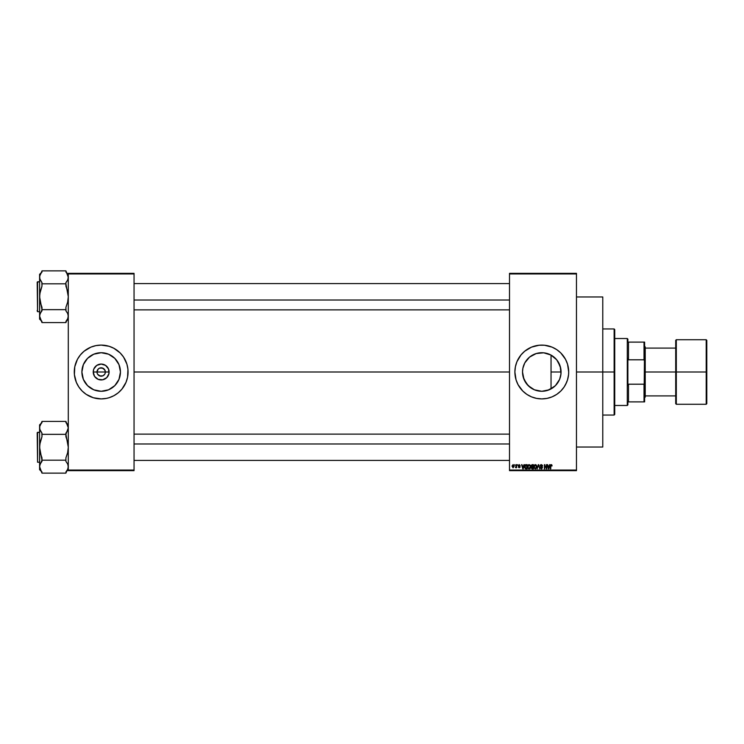 <?xml version="1.0" encoding="UTF-8"?>
<svg xmlns="http://www.w3.org/2000/svg" width="744" height="744" viewBox="0 0 744 744"><rect width="100%" height="100%" fill="white"/><g stroke="black" fill="none" stroke-linecap="round" stroke-linejoin="round"><path stroke-width="1.12" d="M97.306 373.6L96.99 372A4.185 4.185 0 0 0 101.175 376.185A4.185 4.185 0 0 0 105.36 372L109.108 372A7.942 7.942 0 0 1 101.175 379.942A7.942 7.942 0 0 1 93.233 372L105.36 372A4.185 4.185 0 0 1 101.175 376.185A4.185 4.185 0 0 1 96.99 372L98.208 369.043L99.566 368.131L101.984 367.899L104.653 369.675L105.36 372L105.034 373.6M100.356 376.101L97.687 374.325L99.566 375.869L102.774 375.869L101.175 376.185M120.444 372A19.279 19.279 0 0 1 101.175 391.279A19.279 19.279 0 0 1 81.896 372L83.365 364.625L87.541 358.366L93.79 354.191L101.175 352.721L108.55 354.191L114.799 358.366L118.975 364.625L120.444 372L118.975 379.375L114.799 385.634L108.55 389.81L101.175 391.279L93.79 389.81L87.541 385.634L83.365 379.375L81.896 372A19.279 19.279 0 0 1 101.175 352.721A19.279 19.279 0 0 1 120.444 372M84.137 392.823A26.905 26.905 0 0 0 93.353 397.742L101.175 398.905L106.42 398.384A26.905 26.905 0 0 0 108.977 397.752L113.851 395.724L118.24 392.795A26.905 26.905 0 0 0 121.96 389.075L126.024 382.295A26.905 26.905 0 0 0 128.07 372.009A26.905 26.905 0 0 1 101.175 398.905A26.905 26.905 0 0 1 74.27 372A26.905 26.905 0 0 0 76.316 382.286L78.799 386.945L82.147 391.028A26.905 26.905 0 0 0 84.072 392.767M76.316 382.304A26.905 26.905 0 0 0 80.371 389.056M80.38 389.075A26.905 26.905 0 0 0 82.138 391.019M82.147 391.028L86.22 394.367L93.363 397.742A26.905 26.905 0 0 0 95.892 398.384M95.948 398.393A26.905 26.905 0 0 0 106.392 398.393M106.42 398.384L108.977 397.742A26.905 26.905 0 0 0 118.203 392.823M118.24 392.795L121.97 389.066A26.905 26.905 0 0 0 126.024 382.304M560.706 375.692L561.069 372A19.279 19.279 0 0 1 541.79 391.279A19.279 19.279 0 0 1 522.521 372L523.32 377.506M560.483 376.687L560.688 375.822M557.144 383.662L557.777 382.769M554.094 386.843L556.075 384.936M547.463 390.423L553.955 386.954M544.357 391.102L547.305 390.47M536.917 390.647L537.968 390.888M538.107 390.916L538.582 391.009M523.237 377.227L526.427 383.634L531.002 387.977M560.818 391.028L564.157 386.945L566.649 382.295A26.905 26.905 0 0 0 568.565 374.66L568.695 372A26.905 26.905 0 0 1 541.79 398.905A26.905 26.905 0 0 1 514.885 372A26.905 26.905 0 0 0 522.753 391.009L526.845 394.367L531.495 396.859L536.545 398.384L541.79 398.905L547.045 398.384L552.085 396.859L556.735 394.367L560.818 391.028A26.905 26.905 0 0 0 562.576 389.084M522.781 391.037A26.905 26.905 0 0 0 524.697 392.776M524.753 392.823A26.905 26.905 0 0 0 533.96 397.742M533.997 397.752A26.905 26.905 0 0 0 536.517 398.384M536.573 398.393A26.905 26.905 0 0 0 547.017 398.393M547.063 398.384A26.905 26.905 0 0 0 549.593 397.752L552.085 396.859M549.611 397.742A26.905 26.905 0 0 0 554.438 395.743M554.503 395.706A26.905 26.905 0 0 0 558.828 392.823M558.884 392.776A26.905 26.905 0 0 0 560.799 391.037M562.604 389.056A26.905 26.905 0 0 0 566.64 382.314M568.565 374.613A26.905 26.905 0 0 0 568.695 372.028M134.05 372L509.51 372L134.05 372M104.653 374.325L102.774 375.869M553.508 387.298L552.969 387.708M560.929 374.297L560.837 374.985M522.744 374.948L522.651 374.241M541.595 391.27L541.009 391.26M546.784 390.619L546.077 390.795M509.51 273.355L576.47 273.355L509.51 273.355L509.51 273.95L576.47 273.95L576.47 470.05L509.51 470.05L509.51 273.355M509.51 470.645L576.47 470.645L576.47 273.355L576.47 273.95L509.51 273.95L509.51 470.05L576.47 470.05L576.47 470.645L509.51 470.645L509.51 470.05L509.51 470.645M514.727 464.665L515.108 465.27L514.727 464.665M517.331 464.665L517.712 465.27L517.331 464.665M523.943 464.665L523.618 465.921L522.297 465.921L521.572 464.665L522.79 468.85L524.343 464.665L523.618 465.921L522.297 465.921L521.572 464.665L522.79 468.85L524.343 464.665L523.19 468.85L521.972 464.665M530.221 465.27L529.124 464.609L528.035 465.251L529.124 464.609L530.221 465.27L530.593 466.702L529.124 468.906L527.663 466.758L528.035 465.251L527.663 466.758L528.035 465.251L529.124 464.609L530.221 465.27L530.593 466.702L530.016 465.009L528.5 464.786L527.701 466.172L527.97 468.153L528.947 468.897L530.091 468.441L530.314 465.437M536.842 466.702L535.373 468.906L533.913 466.758L534.285 465.251L533.913 466.758L534.285 465.251L535.382 464.609L536.378 465.13L535.048 464.656L533.987 465.977L534.22 468.153L535.466 468.906L536.787 467.437L536.471 465.27L536.842 466.516M541.344 464.609L540.163 465.828L542.06 467.418L541.539 468.413L540.274 467.66L541.53 468.906L542.432 467.353L540.572 465.595L541.502 465.121L542.227 466.079L542.478 465.353L541.344 464.609L540.163 465.828L541.995 467.316L541.399 468.422L540.274 467.66L541.418 468.906L542.497 467.762L540.544 465.818L541.316 465.102L542.609 466.023L541.344 464.609M549.602 464.665L549.267 465.921L547.956 465.921L547.231 464.665L548.44 468.85L550.002 464.665L549.267 465.921L547.956 465.921L547.231 464.665L548.44 468.85L550.002 464.665L548.84 468.85L547.621 464.665M522.753 352.991A26.905 26.905 0 0 0 514.885 371.981A26.905 26.905 0 0 1 541.79 345.095A26.905 26.905 0 0 1 568.695 372L567.533 364.188L565.514 359.315L560.818 352.972L556.735 349.634L552.085 347.141L544.431 345.225L539.158 345.225L531.495 347.141L524.725 351.205L520.995 354.935L516.931 361.705L515.406 366.755L514.885 372L516.048 379.812L518.066 384.685L522.772 391.028M565.514 384.685L567.533 379.812L568.565 374.641M551.834 464.907L551.239 464.609L551.834 464.907L551.239 464.609L550.383 466.014L550.383 468.85L550.383 466.014L551.239 464.609L551.834 464.907L550.625 464.898L550.383 468.85L550.867 465.288L552.067 465.921L551.834 464.907L552.067 465.921M546.412 464.665L546.412 468.013L544.403 464.665L544.403 468.85L544.785 465.502L546.794 468.85L546.794 464.665L546.412 468.013L544.403 464.665L544.403 468.85L544.785 465.502L546.794 468.85L546.794 464.665L546.384 468.85M538.293 464.665L537.103 468.85L538.507 465.158L539.791 468.85L538.665 464.665L537.103 468.85L538.507 465.158L539.791 468.85L538.665 464.665L539.791 468.85L538.507 465.158L537.103 468.85L538.293 464.665M532.192 464.665L531.095 465.418L531.207 468.218L533.364 468.85L533.364 464.665L532.192 464.665L533.364 464.665L532.192 464.665L531.03 465.893L531.142 467.799L532.183 468.85L533.364 468.85L533.364 464.665L533.364 468.85L532.183 468.85L531.142 467.799L531.03 465.772M525.999 464.665L524.753 465.558L524.659 467.688L525.385 468.748L527.115 468.85L527.115 464.665L525.999 464.665L527.115 464.665L525.999 464.665L524.567 466.786L525.45 468.776L527.115 468.85L527.115 464.665L527.115 468.85M519.21 465.047L519.777 465.642L519.21 465.047L519.777 465.642L519.21 465.047L519.777 465.642L519.21 465.047L518.791 465.8L520.103 466.897L519.247 467.762L518.363 466.897L519.721 466.962L518.308 465.595L519.042 464.628L518.354 465.939L519.712 467.046L518.438 467.232L519.163 467.762L520.056 467.241L519.944 466.386L518.717 465.67L519.21 465.047L520.158 465.595L519.228 464.609L520.158 465.595L519.228 464.609L520.158 465.595L519.228 464.609L518.308 465.595L519.721 466.962L518.363 466.897L519.247 467.762L520.103 466.897L518.791 465.8L519.21 465.047L519.777 465.642L519.21 465.047L518.791 465.8L520.103 466.981M516.243 464.665L516.178 466.869L515.434 467.604L516.624 467.716L516.624 464.665L515.434 467.604L516.624 467.716L516.624 464.665L516.243 467.716M513.118 464.609L512.067 465.949L512.988 467.762L514.178 466.321L513.118 464.609L512.058 466.218L513.118 467.762L514.178 466.19L513.193 464.619M548.393 353.893L548.951 354.107M546.068 353.205L546.775 353.381M543.827 352.833L544.338 352.898M541 352.74L541.595 352.73M538.572 353L539.307 352.889M537.949 353.112L536.917 353.353M531.616 355.632L532.22 355.269M526.185 360.691L526.603 360.133M524.948 362.626L525.273 362.058M523.06 367.471L523.237 366.773M523.172 367.034L522.744 369.052M560.827 368.996L560.929 369.684M560.316 366.69L560.483 367.303M558.167 361.835L558.521 362.43M556.066 359.054L555.266 358.217M552.959 356.292L553.508 356.692M105.36 372L96.99 372A4.185 4.185 0 0 1 101.175 367.815A4.185 4.185 0 0 1 105.36 372A4.185 4.185 0 0 0 101.175 367.815A4.185 4.185 0 0 0 96.99 372L93.233 372L93.837 368.959L96.757 365.397L101.175 364.058L105.583 365.397L108.503 368.959L108.959 373.553L106.783 377.617L102.719 379.784L98.134 379.338L94.572 376.408L93.233 372A7.942 7.942 0 0 1 101.175 364.058A7.942 7.942 0 0 1 109.108 372L105.36 372M68.29 470.645L134.05 470.645L134.05 470.05L68.29 470.05L68.29 273.95L134.05 273.95L134.05 470.05L134.05 273.355L68.29 273.355L134.05 273.355L134.05 273.95L68.29 273.95L68.29 273.355L68.29 470.05L134.05 470.05L134.05 470.645L68.29 470.645L68.29 470.05L68.29 470.645M126.024 382.295L127.559 377.245L127.94 369.359L126.917 364.188L123.541 357.055L120.193 352.972L113.851 348.276L108.977 346.258L101.175 345.095L95.92 345.616L90.88 347.141L84.1 351.205L80.371 354.935L77.441 359.315L74.781 366.755L74.4 374.641L76.316 382.295L75.423 379.812M568.695 371.972A26.905 26.905 0 0 0 568.565 369.387M568.565 369.34A26.905 26.905 0 0 0 566.658 361.724M566.64 361.686A26.905 26.905 0 0 0 562.604 354.944M562.576 354.916A26.905 26.905 0 0 0 560.827 352.991M560.799 352.963A26.905 26.905 0 0 0 558.884 351.224M558.828 351.177A26.905 26.905 0 0 0 554.503 348.294M554.438 348.257A26.905 26.905 0 0 0 549.611 346.258M549.593 346.248A26.905 26.905 0 0 0 547.063 345.616M547.017 345.607A26.905 26.905 0 0 0 536.573 345.607M536.517 345.616A26.905 26.905 0 0 0 533.997 346.248M533.96 346.258A26.905 26.905 0 0 0 524.753 351.177M524.697 351.224A26.905 26.905 0 0 0 522.781 352.963M556.735 349.634L554.475 348.276M550.858 346.667L550.235 346.453M556.735 394.367L557.303 393.985M568.174 377.245L568.332 376.418M522.679 369.498L522.521 372L522.883 368.243L524.79 362.914L529.561 357.101L536.201 353.558L543.678 352.814L550.876 355L556.689 359.771L560.232 366.401L560.976 373.888L559.6 379.375L555.424 385.634L549.165 389.81L541.79 391.279L534.415 389.81L528.166 385.634L523.981 379.375L522.521 372A19.279 19.279 0 0 1 541.79 352.721A19.279 19.279 0 0 1 561.069 372L560.706 368.299M528.947 357.632L525.059 362.43M526.789 359.901L526.427 360.366M536.229 353.549L531.197 355.892M531.002 356.023L529.895 356.832M538.926 352.935L538.107 353.084M546.412 353.288L543.938 352.842M553.964 357.055L551.044 355.093L551.044 388.907L551.044 372L561.069 372L551.044 372L551.044 355.093M555.173 358.124L554.085 357.157M560.688 368.178L557.888 361.407M557.768 361.221L556.903 360.04M76.316 361.714A26.905 26.905 0 0 0 74.27 371.991A26.905 26.905 0 0 1 101.175 345.095A26.905 26.905 0 0 1 128.07 372A26.905 26.905 0 0 0 126.034 361.714L126.917 364.188M126.024 361.696A26.905 26.905 0 0 0 118.268 351.233M118.203 351.177A26.905 26.905 0 0 0 106.448 345.616M106.392 345.607A26.905 26.905 0 0 0 95.948 345.607M95.892 345.616A26.905 26.905 0 0 0 84.137 351.177M84.072 351.233A26.905 26.905 0 0 0 82.156 352.963M82.138 352.982A26.905 26.905 0 0 0 80.38 354.925M80.371 354.944A26.905 26.905 0 0 0 76.316 361.696M97.687 369.675L97.306 370.4M105.034 370.4L102.774 368.131L99.566 368.131M101.984 367.899L101.175 367.815M551.685 465.977L551.22 465.102L551.685 465.977L551.22 465.102L551.685 465.977L551.22 465.102L551.685 465.977L551.22 465.102L550.811 465.418L550.755 468.85M548.458 467.771L548.086 466.404L549.146 466.404L548.737 467.818M544.785 468.85L544.813 464.665M541.502 465.121L542.227 466.079L541.241 465.102M541.409 465.112L540.618 466.144M540.553 465.679L542.497 467.762L541.418 468.906L540.665 467.753M540.544 465.818L542.497 467.762L540.544 465.818M541.251 468.404L540.646 467.604L541.399 468.422L540.646 467.604L541.399 468.422L541.995 467.316L540.674 466.786M541.399 468.422L541.995 467.316L540.163 465.828M541.297 467.018L540.739 466.823M540.339 465.149L540.851 464.702M535.382 464.609L534.285 465.251L535.382 464.609L536.471 465.27L535.382 464.609M535.141 468.385L534.452 467.716L535.513 468.404L536.461 466.702L535.373 468.422L534.452 467.716L535.373 468.422M534.415 465.884L534.452 467.716L534.294 466.767L535.382 465.102L535.913 465.279M536.424 467.297L535.782 468.32M534.294 466.767L534.499 465.688M536.033 465.391L535.382 465.102L536.461 466.702M536.238 465.66L536.452 466.432M531.142 467.799L531.03 465.893M531.43 465.688L531.783 465.214L531.421 466.051L532.239 466.627L531.495 465.493M531.83 465.195L531.411 465.893L531.886 465.177M532.1 468.357L531.532 467.883L531.876 467.158L532.025 468.348M532.276 467.111L531.523 467.734L532.983 467.111L532.983 468.367L531.523 467.734L532.983 468.367L532.983 467.111L531.523 467.641M532.183 465.158L532.983 465.158L532.983 466.627L532.081 466.618L532.983 466.627L532.983 465.158L531.737 465.233M530.593 466.888L530.537 467.437M529.049 468.413L528.203 467.716L529.263 468.404L530.212 466.702L529.124 468.422L528.203 467.716L528.965 468.404M529.635 465.26L530.202 466.432M530.212 466.702L529.533 468.32M528.166 465.884L528.045 466.767L529.133 465.102M526.054 468.85L525.45 468.776M525.152 464.935L525.636 464.702M525.217 468.004L526.733 468.367L526.733 465.158L525.459 465.279L526.054 465.158L524.939 466.786L525.524 468.283L525.097 465.763L526.733 465.158L526.733 468.367L525.431 468.227L524.966 467.26M525.524 468.283L526.064 468.367L525.524 468.283M525.097 465.763L524.966 467.204M523.079 467.818L523.488 466.404L522.428 466.404L522.958 468.413L522.428 466.404L523.488 466.404L522.902 468.171M518.791 465.8L520.103 466.897L519.163 467.762M519.163 465.967L520.103 466.897M519.247 467.762L518.363 466.897M518.745 466.841L519.721 466.962L519.005 466.479M519.238 467.334L519.721 466.962M519.228 464.609L518.308 465.595L519.173 466.534L518.317 465.502M516.243 467.223L515.434 467.604L516.178 466.869M515.536 467.167L516.15 466.944M513.779 466.562L513.128 467.334L513.797 466.004L513.109 465.047L512.439 466.19L513.128 467.334L512.439 466.19L513.128 467.334L512.439 466.19L513.109 465.047L512.439 466.19M513.109 465.047L513.797 466.19L513.109 465.047L513.797 466.19L513.472 467.204M512.793 467.213L512.449 466.376M548.402 467.558L548.086 466.404L549.146 466.404L548.784 467.623M532.081 466.618L531.421 466.051M528.045 466.767L528.249 465.688M512.449 466.004L512.774 465.177M513.202 465.056L513.797 466.004M614.135 372L614.135 415.05L614.135 372L576.47 372L602.77 372L602.77 296.968L602.77 447.032L602.77 372L614.135 372L614.135 328.95L614.135 372L614.73 372L614.135 372M614.73 414.445L614.73 372L614.73 414.445L614.135 415.05L602.77 415.05M614.73 329.555L614.73 372L614.73 329.555L614.135 328.95L602.77 328.95M65.9 272.034L66.886 273.308L65.9 270.881L41.98 270.881L65.9 270.881L68.29 277.345L67.648 280.042L65.9 282.655L66.886 281.372L65.9 282.655L65.9 286.105L67.639 291.313L68.29 296.726L67.639 302.166L65.9 307.346L65.9 310.806L67.639 313.401L68.29 316.116L67.648 318.823L65.9 321.427L67.648 318.823M66.653 320.478L65.9 322.58L41.98 322.58L39.59 316.116L40.232 313.41L41.98 310.806L41.98 307.346L40.241 302.148L39.59 296.726L40.241 291.295L41.98 286.105L41.98 282.655L39.758 278.721L40.241 280.06L39.59 277.345L39.758 278.702L39.758 275.968L40.994 273.318L40.241 274.62M68.29 319.12L65.9 321.51L68.29 319.12M41.98 272.034L40.994 273.308L41.98 270.881L41.98 272.034M41.227 272.983L40.846 273.541M40.241 313.401L41.98 310.806L40.994 312.089L41.98 309.653L65.9 309.653L41.98 309.653L39.59 296.726L39.59 274.341L41.98 271.951L39.59 274.341L39.59 319.12L39.758 314.74L40.994 312.099L39.758 314.74M37.563 311.68L37.2 282.143L39.59 281.781L37.563 281.781L37.563 311.68L39.59 311.68L37.563 311.68L37.2 282.143L37.563 311.68M66.021 310.955L65.9 307.346L67.639 302.166L68.29 296.726L65.9 283.808L41.98 283.808L65.9 283.808L65.9 282.655L67.648 280.042M41.98 321.427L40.883 319.976L41.98 322.58L65.9 322.58L67.034 319.911M65.9 310.806L67.639 313.401L68.29 316.116L68.123 314.74L68.123 317.483M40.241 318.841L41.022 320.18M39.758 317.493L39.59 319.12L41.98 321.51M41.859 282.506L41.98 286.105L39.758 293.982L39.59 316.042M41.98 282.655L40.232 280.042M39.758 278.702L39.758 275.978M66.886 273.318L68.123 275.968L68.123 278.702M67.648 274.638L68.123 275.978M67.648 313.41L68.123 314.749M134.05 300.027L509.51 300.027L134.05 300.027M509.51 443.973L134.05 443.973L509.51 443.973M627.285 338.52L627.88 339.115L627.88 342.11L627.88 339.115L627.285 338.52L614.73 338.52L627.285 338.52L627.285 405.48L614.73 405.48L627.285 405.48L627.285 338.52M627.88 404.885L627.285 405.48L627.88 404.885L627.88 401.89L627.88 404.885M627.88 358.301L627.88 385.699L627.88 358.301L628.485 359.808L628.485 342.11L627.88 342.11L628.485 342.11L628.485 359.808L644.025 359.808L644.62 361.491L644.62 382.509L644.025 384.192L628.485 384.192L627.88 385.699L628.485 384.192L628.485 401.89L628.485 384.192L644.025 384.192L644.025 401.89L644.62 401.89L644.62 382.509L644.62 401.89L644.025 401.89L644.62 342.11L628.485 342.11L644.025 342.11L644.025 359.808L644.025 342.11L644.62 342.11L644.62 361.491L644.025 359.808L628.485 359.808L627.88 358.301M627.88 401.89L644.025 401.89L627.88 401.89M706.205 372L706.205 339.72L706.205 372L706.8 372L706.8 340.315L706.8 403.685L706.205 404.28L706.205 339.72L706.8 340.315L706.8 372L676.305 372L676.305 339.72L676.305 372L706.205 372L706.205 404.28L706.205 372M675.71 372L675.71 340.315L675.71 372L676.305 372L676.305 404.28L675.71 403.685L675.71 372L645.225 372L645.225 346.89L645.225 372L675.71 372L675.71 403.685L675.71 340.315L676.305 339.72L676.305 372L675.71 372M644.62 372L645.225 372L644.62 372M645.225 397.11L645.225 372L645.225 397.11L644.62 397.705M676.305 372L676.305 404.28L676.305 372M706.8 372L706.8 403.685L706.8 372M37.2 282.422L37.2 282.98M37.2 310.481L37.2 311.038M65.9 422.573L66.886 423.857L65.9 421.42L41.98 421.42L65.9 421.42L68.29 427.884L67.648 430.59L65.9 433.194L66.886 431.911L65.9 433.194L65.9 436.654L67.639 441.852L68.29 447.274L67.639 452.705L65.9 457.895L65.9 461.345L67.639 463.94L68.29 466.655L67.648 469.362L65.9 471.966L67.639 469.38M66.653 471.017L65.9 473.119L41.98 473.119L39.59 466.655L40.232 463.958L41.98 461.345L41.98 457.895L40.241 452.687L39.59 447.274L40.241 441.834L41.98 436.654L41.98 433.194L39.758 429.26L40.232 430.59L39.59 427.884L39.758 429.251L39.758 426.507L40.994 423.857L40.232 425.177M68.29 469.659L65.9 472.049L68.29 469.659M41.98 422.573L40.994 423.857L41.98 421.42L41.98 422.573M41.227 423.522L40.846 424.089M39.758 465.279L41.98 460.192L65.9 460.192L41.98 460.192L39.59 447.274L39.59 424.88L41.98 422.49L39.59 424.88L39.59 469.659L39.758 465.288L40.994 462.638L40.232 463.958M37.563 462.219L37.2 432.683L39.59 432.32L37.563 432.32L37.563 462.219L39.59 462.219L37.563 462.219L37.2 432.683L37.563 462.219M66.858 423.82L68.29 427.884L65.9 434.347L41.98 434.347L65.9 434.347L68.29 447.274L67.639 452.705L65.9 457.895L65.9 461.345L67.648 463.958L68.29 466.655L67.648 463.958M41.98 471.966L40.883 470.515L41.98 473.119L65.9 473.119L67.034 470.459M40.994 470.692L39.59 466.655L39.59 469.659L41.98 472.049M41.859 433.045L41.98 436.654L39.758 444.521L39.59 466.581M41.98 433.194L40.232 430.59M39.758 429.251L39.758 426.517M68.123 465.298L68.123 468.023M68.123 426.507L67.639 425.159M68.123 429.26L67.639 430.599M39.758 468.032L40.232 469.362M37.2 432.962L37.2 433.519M576.47 447.032L602.77 447.032M576.47 296.968L602.77 296.968M68.29 274.341L65.9 271.951M134.05 283.576L509.51 283.576M134.05 309.885L509.51 309.885M509.51 460.424L134.05 460.424M509.51 434.115L134.05 434.115M644.62 346.295L645.225 346.89M675.71 348.09L645.225 348.09M706.205 339.72L676.305 339.72M706.205 404.28L676.305 404.28M675.71 395.91L645.225 395.91M68.29 424.88L65.9 422.49"/></g></svg>
